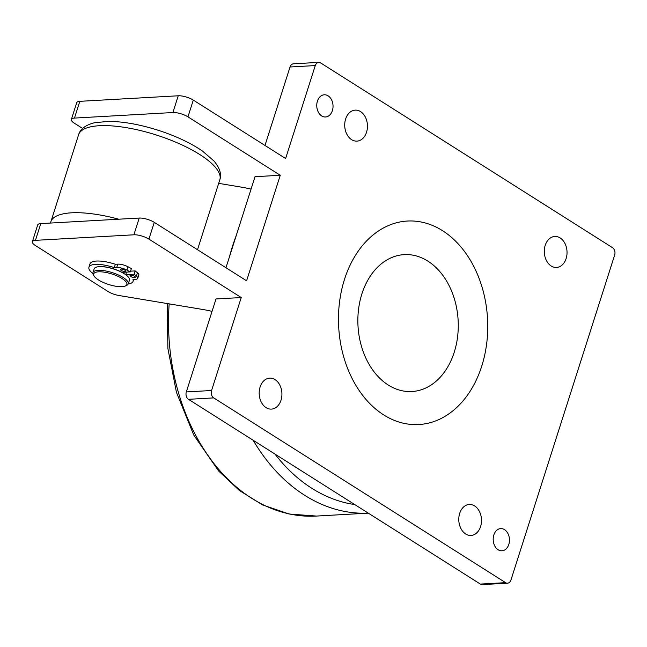 <?xml version="1.0" encoding="UTF-8"?>
<svg xmlns="http://www.w3.org/2000/svg" width="647" height="647" viewBox="0 0 647 647"><rect width="100%" height="100%" fill="white"/><g stroke="black" fill="none" stroke-linecap="round" stroke-linejoin="round"><path stroke-width="0.97" d="M125.89 274.862A17.793 5.621 -162.3 0 0 125.72 274.732L134.05 274.263L136.388 276.091A8.338 2.637 17.7 0 1 137.762 278.323L138.83 274.975A8.338 2.637 -162.3 0 0 137.455 272.743L135.118 270.907L130.532 271.166M137.762 278.323A8.338 2.637 17.7 0 1 135.433 279.342L132.975 279.48A23.163 7.319 17.7 0 1 133.064 281.308A23.163 7.319 17.7 0 1 128.211 283.984M92.885 273.527A23.163 7.319 17.7 0 1 88.93 267.227A23.163 7.319 17.7 0 1 114.26 267.632L116.719 267.494A8.338 2.637 17.7 0 1 126.949 270.114L130.306 271.894L121.976 272.363A17.793 5.621 -162.3 0 0 100.091 266.629M130.831 275.218A2.782 0.882 17.7 0 1 133.848 275.897A2.782 0.882 17.7 0 1 135.352 277.248A2.782 0.882 17.7 0 1 132.433 277.24A2.782 0.882 17.7 0 1 130.055 275.557A2.782 0.882 17.7 0 1 130.831 275.218M121.102 269.055A2.782 0.882 17.7 0 1 124.119 269.742A2.782 0.882 17.7 0 1 125.623 271.085A2.782 0.882 17.7 0 1 122.704 271.077A2.782 0.882 17.7 0 1 120.326 269.395A2.782 0.882 17.7 0 1 121.102 269.055M130.306 271.894L131.373 268.537L128.017 266.766A8.338 2.637 -162.3 0 0 117.786 264.146L115.336 264.283A23.163 7.319 -162.3 0 0 90.006 263.879L88.93 267.227M114.26 267.632L115.336 264.283M134.05 274.263L135.118 270.907M125.72 274.732L126.561 272.104M125.372 285.982L126.65 285.408A18.528 5.855 -162.3 0 0 128.252 283.871A18.528 5.855 -162.3 0 0 118.207 274.878A18.528 5.855 -162.3 0 0 98.061 270.349A18.528 5.855 -162.3 0 0 92.95 272.605A18.528 5.855 -162.3 0 0 93.362 274.781L94.074 275.994A17.42 5.508 17.7 0 1 111.955 273.996A17.42 5.508 17.7 0 1 125.372 285.982A17.42 5.508 17.7 0 1 122.073 286.661A17.42 5.508 17.7 0 1 105.776 283.499A17.42 5.508 17.7 0 1 94.074 275.994M92.95 272.605L94.122 268.917A18.528 5.855 17.7 0 1 99.234 266.661A18.528 5.855 17.7 0 1 119.388 271.19A18.528 5.855 17.7 0 1 129.432 280.183L128.252 283.871M388.289 385.046A68.566 50.142 86.8 0 0 454.218 352.291A68.566 50.142 86.8 0 0 427.845 261.105A68.566 50.142 86.8 0 0 361.908 293.859A68.566 50.142 86.8 0 0 388.289 385.046M241.242 297.547L216.001 298.963L186.336 391.92A5.556 4.068 86.8 0 0 188.479 399.32L480.373 584.087A5.556 4.068 86.8 0 0 482.282 584.613L507.523 583.19A5.556 4.068 -93.2 0 1 505.606 582.664L213.712 397.897A5.556 4.068 -93.2 0 1 211.577 390.505L241.242 297.547L148.931 239.115L154.277 222.366A11.12 3.51 -162.3 0 0 139.226 218.055L133.88 234.804A11.12 3.51 17.7 0 1 148.931 239.115M212.038 311.385A44.473 14.056 -162.3 0 0 203.093 309.533L119.032 295.517A11.12 3.51 17.7 0 1 108.017 291.498L35.375 245.512A11.12 3.51 17.7 0 1 32.35 241.703A11.12 3.51 17.7 0 1 35.456 240.344L133.88 234.804M35.456 240.344L40.801 223.595A11.12 3.51 -162.3 0 0 37.696 224.954L32.35 241.703M40.801 223.595L139.226 218.055M154.277 222.366L246.588 280.798L280.264 175.272L255.023 176.696L225.965 267.745M74.478 118.078L79.824 101.328A11.12 3.51 -162.3 0 0 76.718 102.687L71.372 119.436A11.12 3.51 17.7 0 1 74.478 118.078L172.895 112.529A11.12 3.51 17.7 0 1 187.953 116.848L280.264 175.272M79.824 101.328L178.24 95.78L172.895 112.529M187.953 116.848L193.299 100.099A11.12 3.51 -162.3 0 0 178.24 95.78M193.299 100.099L285.61 158.523L315.275 65.573A5.556 4.068 -93.2 0 1 318.704 62.387A5.556 4.068 -93.2 0 1 320.621 62.913L612.515 247.68A5.556 4.068 -93.2 0 1 614.65 255.08L510.952 580.011A5.556 4.068 -93.2 0 1 507.523 583.19M82.63 128.462L74.389 123.237A11.12 3.51 17.7 0 1 71.372 119.436M251.06 189.118A44.473 14.056 -162.3 0 0 242.115 187.266L218.686 183.36M318.704 62.387L293.463 63.81A5.556 4.068 86.8 0 0 290.034 66.989L315.275 65.573M332.38 110.629A11.12 8.128 -93.2 0 1 325.522 116.986A11.12 8.128 -93.2 0 1 316.779 106.343A11.12 8.128 -93.2 0 1 324.268 94.785A11.12 8.128 -93.2 0 1 332.38 110.629M508.809 544.426A11.12 8.128 -93.2 0 1 501.951 550.791A11.12 8.128 -93.2 0 1 493.208 540.148A11.12 8.128 -93.2 0 1 500.705 528.591A11.12 8.128 -93.2 0 1 508.809 544.426M480.592 526.561A15.52 11.355 -93.2 0 1 471.016 535.449A15.52 11.355 -93.2 0 1 458.812 520.592A15.52 11.355 -93.2 0 1 469.269 504.458A15.52 11.355 -93.2 0 1 480.592 526.561M281.008 400.226A15.52 11.355 -93.2 0 1 271.433 409.106A15.52 11.355 -93.2 0 1 259.221 394.249A15.52 11.355 -93.2 0 1 269.686 378.115A15.52 11.355 -93.2 0 1 281.008 400.226M366.534 132.239A15.52 11.355 -93.2 0 1 356.958 141.127A15.52 11.355 -93.2 0 1 344.746 126.262A15.52 11.355 -93.2 0 1 355.211 110.127A15.52 11.355 -93.2 0 1 366.534 132.239M566.117 258.582A15.52 11.355 -93.2 0 1 556.541 267.462A15.52 11.355 -93.2 0 1 544.329 252.605A15.52 11.355 -93.2 0 1 554.794 236.47A15.52 11.355 -93.2 0 1 566.117 258.582M344.503 279.358A101.919 74.542 -93.2 0 1 442.508 230.672A101.919 74.542 -93.2 0 1 481.716 366.218A101.919 74.542 -93.2 0 1 383.711 414.913A101.919 74.542 -93.2 0 1 344.503 279.358M264.987 145.478L290.034 66.989M137.455 272.743L136.388 276.091M117.786 264.146L116.719 267.494M126.949 270.114L128.017 266.766M354.718 504.547A180.117 131.729 -93.2 0 1 274.959 454.057M368.297 513.144L316.407 516.063A187.533 137.148 -93.2 0 1 251.764 498.327A187.533 137.148 -93.2 0 1 169.174 303.88M236.333 235.257A187.533 137.148 86.8 0 0 229.418 256.94M253.139 440.251A187.533 137.148 86.8 0 0 304.761 495.343A187.533 137.148 86.8 0 0 368.28 513.136M188.479 399.32L213.712 397.897M211.577 390.505L186.336 391.92M505.606 582.664L480.373 584.087M78.578 134.778A74.122 23.421 17.7 0 1 99.298 125.728A74.122 23.421 17.7 0 1 179.793 143.941A74.122 23.421 17.7 0 1 219.81 179.85C221.751 174.269 219.81 167.985 213.971 160.99L202.584 151.147C190.622 142.93 175.741 135.951 157.957 130.201C139.639 124.418 123.1 121.466 108.34 121.361L94.187 122.809C85.461 125.106 80.252 129.093 78.578 134.778L50.466 223.053M118.741 219.204A74.122 23.421 -162.3 0 0 71.502 212.823A74.122 23.421 -162.3 0 0 50.781 221.872M133.064 281.308L133.662 279.439M316.407 516.063L289.12 514.009L262.561 504.919L239.455 490.539L218.597 470.967L193.809 435.14L176.445 392.357L167.888 348.515L167.241 303.556M197.505 249.726L219.81 179.85"/></g></svg>
